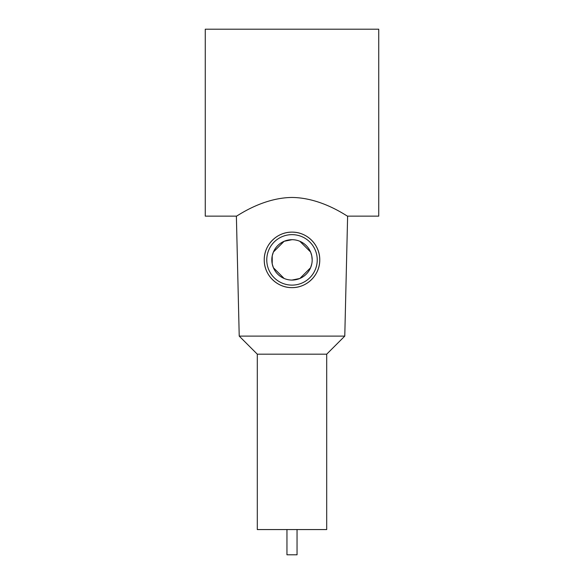 <?xml version="1.0" encoding="UTF-8"?>
<svg xmlns="http://www.w3.org/2000/svg" width="584" height="584" viewBox="0 0 584 584"><rect width="100%" height="100%" fill="white"/><g stroke="black" fill="none" stroke-linecap="round" stroke-linejoin="round"><path stroke-width="0.88" d="M205.261 130.239L205.261 216.138L236.381 216.138L239.221 336.107L344.779 336.107L347.619 216.138L378.739 216.138L378.739 29.2L205.261 29.2L205.261 130.239M292 197.465C322.368 197.75 347.801 216.971 347.619 216.138C347.801 216.971 322.368 197.75 292 197.465C261.632 197.75 236.199 216.971 236.381 216.138C236.199 216.971 261.632 197.75 292 197.465M297.044 529.564L297.044 554.8L286.956 554.8L286.956 529.564M257.303 354.189L257.303 529.564L326.697 529.564L326.697 354.189L257.303 354.189L239.221 336.107M292 287.635C277.064 287.839 264.209 275.108 264.245 260.216C263.866 245.054 276.728 231.95 292 232.125C307.272 231.95 320.134 245.054 319.755 260.216C319.791 275.108 306.936 287.839 292 287.635A27.755 27.755 0 0 1 264.245 259.88A27.755 27.755 0 0 1 292 232.125A27.755 27.755 0 0 1 319.755 259.88A27.755 27.755 0 0 1 292 287.635M292 285.116A25.236 25.236 0 0 1 266.764 259.88A25.236 25.236 0 0 1 292 234.644A25.236 25.236 0 0 1 317.236 259.88A25.236 25.236 0 0 1 292 285.116M292 239.696A20.184 20.184 0 0 1 312.184 259.88A20.184 20.184 0 0 1 292 280.064A20.184 20.184 0 0 1 271.815 259.88A20.184 20.184 0 0 1 292 239.696L284.138 241.287L273.407 252.018L272.217 255.865L272.217 263.895L273.407 267.735L284.138 278.473M292 280.064L299.862 278.473L310.593 267.742L311.783 263.895M312.184 259.88L311.783 255.865L310.593 252.018L299.862 241.287M326.697 354.189L344.779 336.107"/></g></svg>

